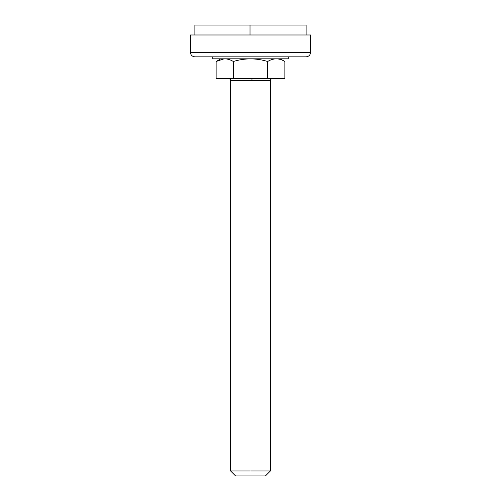 <?xml version="1.0" encoding="UTF-8"?>
<svg xmlns="http://www.w3.org/2000/svg" width="501" height="501" viewBox="0 0 501 501"><rect width="100%" height="100%" fill="white"/><g stroke="black" fill="none" stroke-linecap="round" stroke-linejoin="round"><path stroke-width="0.75" d="M288.238 56.832L288.238 58.817L212.762 58.817L212.762 56.832M306.117 34.982L306.117 25.05L194.883 25.05L194.883 34.982M270.365 25.05L250.5 25.05M190.411 52.361L190.411 34.982L310.589 34.982L310.589 52.361C310.301 55.06 308.81 56.55 306.117 56.832L194.883 56.832C192.177 56.557 190.693 55.066 190.411 52.361L310.589 52.361M267.659 61.491L267.659 78.682L284.862 78.682L284.862 61.479C279.145 57.984 273.408 57.984 267.659 61.491C256.255 58.01 244.814 58.01 233.341 61.491C230.303 59.632 227.197 58.749 224.022 58.842L216.138 61.479L216.138 78.682L272.35 78.682L252.022 78.682L251.884 80.667L230.635 80.667C230.516 79.465 229.853 78.801 228.65 78.682M250.675 470.984L270.365 470.984L265.398 475.95L235.602 475.95L230.635 470.984L249.98 470.984M250.5 78.682L233.341 78.682L233.341 61.491M250.018 25.05L250.018 34.982M249.98 80.667L250.5 80.667M270.365 470.984L270.365 80.667L251.884 80.667M270.365 80.667C270.49 79.471 271.154 78.807 272.35 78.682C271.147 78.801 270.484 79.465 270.365 80.667M220.747 58.817L216.138 61.479M280.253 58.817L284.862 61.479M230.635 470.984L230.635 80.667"/></g></svg>
